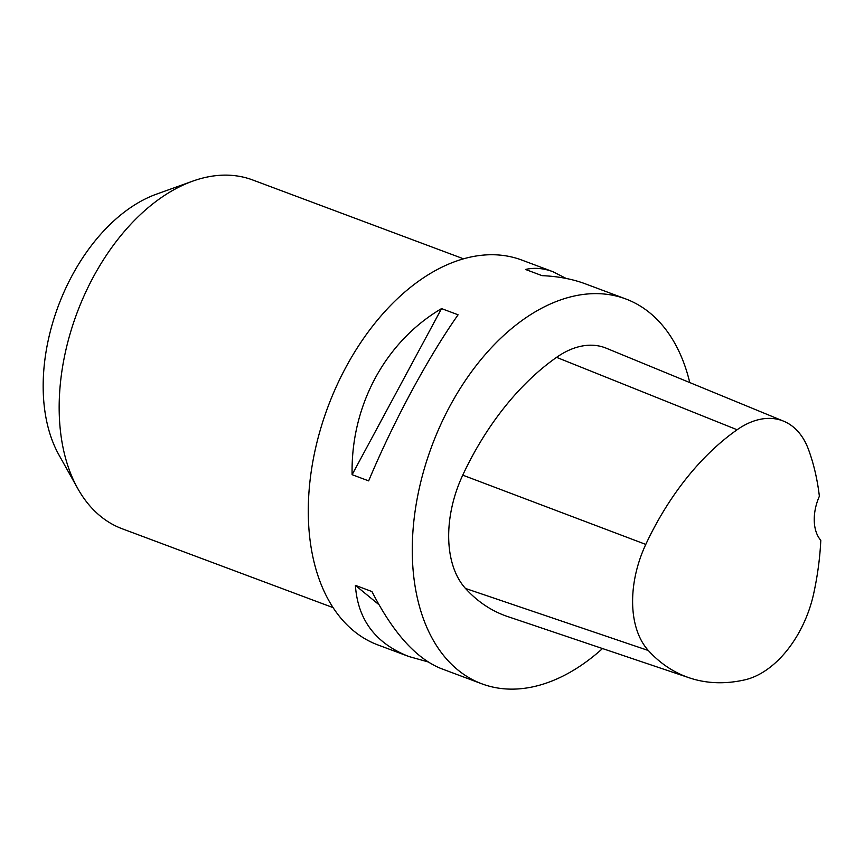<?xml version="1.0" encoding="UTF-8"?>
<svg xmlns="http://www.w3.org/2000/svg" width="864" height="864" viewBox="0 0 864 864"><rect width="100%" height="100%" fill="white"/><g stroke="black" fill="none" stroke-linecap="round" stroke-linejoin="round"><path stroke-width="1.3" d="M428.015 661.889L408.91 656.532L377.849 644.911A205.448 130.129 -69.5 0 1 312.574 463.093A205.448 130.129 -69.5 0 1 444.28 266.047A205.448 130.129 -69.5 0 1 521.77 260.053L552.841 271.674L566.147 278.435M602.521 648.551A205.448 130.129 -69.5 0 1 559.343 677.819A205.448 130.129 -69.5 0 1 481.842 683.813A205.448 130.129 -69.5 0 1 431.924 445.802A205.448 130.129 -69.5 0 1 625.774 298.955A205.448 130.129 -69.5 0 1 689.764 382.568M441.547 308.599L458.093 314.788C427.885 357.739 393.401 421.794 368.658 480.881L352.112 474.692C350.698 405.821 385.193 341.766 441.547 308.599L352.112 474.692M408.91 656.532C375.581 643.442 357.739 619.715 355.396 585.36L371.941 591.548C393.152 632.966 416.275 658.66 441.32 668.65L481.842 683.813M625.774 298.955L585.252 283.802C572.497 279.05 558.101 276.34 542.052 275.648L525.506 269.46C534.298 267.44 543.413 268.175 552.841 271.674M689.278 677.819L507.535 616.507A234.792 148.716 -69.5 0 1 465.491 588.46A97.826 61.96 -69.5 0 1 462.748 475.146A234.792 148.716 -69.5 0 1 556.567 357.35A97.826 61.96 -69.5 0 1 606.247 348.203L783.637 421.189A91.606 58.018 -69.5 0 1 808.477 449.464A228.571 144.774 -69.5 0 1 819.374 496.249A39.128 24.786 -69.5 0 0 820.8 540.292A228.571 144.774 -69.5 0 1 813.726 593.438A91.606 58.018 -69.5 0 1 744.919 679.828A228.571 144.774 -69.5 0 1 689.278 677.819A228.571 144.774 -69.5 0 1 648.346 650.516A91.606 58.018 -69.5 0 1 645.786 544.417A228.571 144.774 -69.5 0 1 737.111 429.754A91.606 58.018 -69.5 0 1 783.637 421.189M378.94 604.681L355.396 585.36M463.536 258.822L252.666 179.96A186.203 117.936 110.5 0 0 192.726 181.138L156.47 194.152A157.961 100.051 110.5 0 0 147.733 197.759A157.961 100.051 110.5 0 0 58.946 454.939L77.76 488.549A186.203 117.936 110.5 0 0 122.224 528.779L333.083 607.63M192.726 181.138A186.203 117.936 110.5 0 0 182.434 185.393A186.203 117.936 110.5 0 0 77.76 488.549M648.346 650.516L465.491 588.46M645.786 544.417L462.748 475.146M737.111 429.754L556.567 357.35"/></g></svg>
